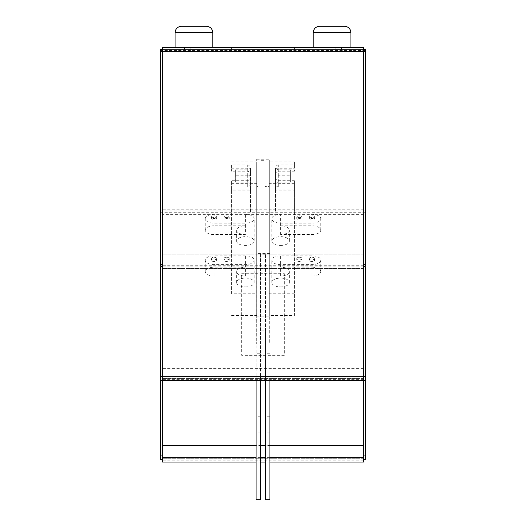 <?xml version="1.0" encoding="UTF-8"?>
<svg xmlns="http://www.w3.org/2000/svg" width="526" height="526" viewBox="0 0 526 526"><rect width="100%" height="100%" fill="white"/><g stroke="black" fill="none" stroke-linecap="round" stroke-linejoin="round"><path stroke-width="0.39" stroke-dasharray="2.63 1.97" d="M365.346 459.415L365.346 266.787L363.466 266.787L363.466 252.973L363.466 380.436L363.466 47.649L162.534 47.649L162.534 457.646M338.349 47.649L328.928 47.649L338.349 47.649M187.65 47.649L190.793 47.649L187.65 47.649M193.93 47.649L197.072 47.649L193.93 47.649M231.604 47.649L294.396 47.649L231.604 47.649L231.604 49.529L294.396 49.529L231.604 49.529L231.604 47.649M363.466 266.163L365.346 266.163L365.346 49.529L363.466 49.529L363.466 268.503L363.466 49.529L160.654 49.529L160.654 266.163L162.534 266.163L162.534 49.529L162.534 266.163M162.534 266.787L162.534 455.707L160.654 455.707L160.654 266.787L162.534 266.787L162.534 252.973L162.534 380.436L162.534 49.529L363.466 49.529L162.534 49.529L162.534 462.065M335.207 49.529L341.486 49.529L328.928 49.529L341.486 49.529L335.207 49.529L335.207 47.649L335.207 49.529M184.514 49.529L190.793 49.529L184.514 49.529L190.793 49.529L184.514 49.529L184.514 47.649L184.514 49.529M190.793 49.529L197.072 49.529L190.793 49.529L197.072 49.529L190.793 49.529L190.793 47.649L190.793 49.529M363.466 369.982L162.534 369.982M363.466 368.654L162.534 368.654M214.023 257.247A2.637 1.322 180 0 1 216.659 258.562A2.637 1.322 180 0 1 214.023 259.883A2.637 1.322 180 0 1 211.386 258.562A2.637 1.322 180 0 1 214.023 257.247M214.023 215.805A2.637 1.322 180 0 1 216.659 217.12A2.637 1.322 180 0 1 214.023 218.441A2.637 1.322 180 0 1 211.386 217.12A2.637 1.322 180 0 1 214.023 215.805M226.581 215.805A2.637 1.322 180 0 1 229.218 217.12A2.637 1.322 180 0 1 226.581 218.441A2.637 1.322 180 0 1 223.945 217.12A2.637 1.322 180 0 1 226.581 215.805M299.419 215.805A2.637 1.322 180 0 1 302.055 217.12A2.637 1.322 180 0 1 299.419 218.441A2.637 1.322 180 0 1 296.782 217.12A2.637 1.322 180 0 1 299.419 215.805M311.977 215.805A2.637 1.322 180 0 1 314.614 217.12A2.637 1.322 180 0 1 311.977 218.441A2.637 1.322 180 0 1 309.341 217.12A2.637 1.322 180 0 1 311.977 215.805M311.977 257.247A2.637 1.322 180 0 1 314.614 258.562A2.637 1.322 180 0 1 311.977 259.883A2.637 1.322 180 0 1 309.341 258.562A2.637 1.322 180 0 1 311.977 257.247M299.419 257.247A2.637 1.322 180 0 1 302.055 258.562A2.637 1.322 180 0 1 299.419 259.883A2.637 1.322 180 0 1 296.782 258.562A2.637 1.322 180 0 1 299.419 257.247M226.581 257.247A2.637 1.322 180 0 1 229.218 258.562A2.637 1.322 180 0 1 226.581 259.883A2.637 1.322 180 0 1 223.945 258.562A2.637 1.322 180 0 1 226.581 257.247M284.349 355.32L241.651 355.32L241.651 273.698L284.349 273.698L284.349 355.32L241.651 355.32L241.651 273.698L284.349 273.698L284.349 355.32M363.466 462.065L363.466 268.503L363.466 460.184L363.466 445.607L162.534 445.607M269.904 445.279L265.512 445.279M260.488 445.279L256.096 445.279M363.466 445.607L363.466 457.646M311.977 255.8L280.582 255.8A8.791 4.392 0 0 0 271.791 260.192A8.791 4.392 0 0 0 280.582 264.591L311.977 264.591A8.791 4.392 0 0 0 320.768 260.192A8.791 4.392 0 0 0 311.977 255.8L311.977 267.221L280.582 267.221L280.582 255.8M245.418 255.8L214.023 255.8A8.791 4.392 0 0 0 205.232 260.192A8.791 4.392 0 0 0 214.023 264.591L245.418 264.591A8.791 4.392 0 0 0 254.209 260.192A8.791 4.392 0 0 0 245.418 255.8L245.418 267.221A8.791 4.392 0 0 0 236.628 271.613A8.791 4.392 0 0 0 245.418 276.012L245.418 264.591M236.628 241.046A8.791 4.392 0 0 0 245.418 245.445A8.791 4.392 0 0 0 254.209 241.046A8.791 4.392 0 0 0 245.418 236.654A8.791 4.392 0 0 0 236.628 241.046L236.628 230.171A8.791 4.392 0 0 1 245.418 225.779L214.023 225.779L214.023 214.358A8.791 4.392 0 0 0 205.232 218.75A8.791 4.392 0 0 0 214.023 223.149L245.418 223.149A8.791 4.392 0 0 0 254.209 218.75A8.791 4.392 0 0 0 245.418 214.358L162.534 214.358M280.582 225.779L311.977 225.779A8.791 4.392 0 0 1 320.768 230.171A8.791 4.392 0 0 1 311.977 234.57L280.582 234.57A8.791 4.392 0 0 0 289.372 230.171A8.791 4.392 0 0 0 280.582 225.779L280.582 214.358A8.791 4.392 0 0 0 271.791 218.75A8.791 4.392 0 0 0 280.582 223.149L311.977 223.149A8.791 4.392 0 0 0 320.768 218.75A8.791 4.392 0 0 0 311.977 214.358L245.418 214.358L245.418 225.779M226.581 258.877A2.637 1.322 0 0 0 223.945 260.192A2.637 1.322 0 0 0 226.581 261.514A2.637 1.322 0 0 0 229.218 260.192A2.637 1.322 0 0 0 226.581 258.877M299.419 258.877A2.637 1.322 0 0 0 296.782 260.192A2.637 1.322 0 0 0 299.419 261.514A2.637 1.322 0 0 0 302.055 260.192A2.637 1.322 0 0 0 299.419 258.877M311.977 258.877A2.637 1.322 0 0 0 309.341 260.192A2.637 1.322 0 0 0 311.977 261.514A2.637 1.322 0 0 0 314.614 260.192A2.637 1.322 0 0 0 311.977 258.877M311.977 217.435A2.637 1.322 0 0 0 309.341 218.75A2.637 1.322 0 0 0 311.977 220.072A2.637 1.322 0 0 0 314.614 218.75A2.637 1.322 0 0 0 311.977 217.435M299.419 217.435A2.637 1.322 0 0 0 296.782 218.75A2.637 1.322 0 0 0 299.419 220.072A2.637 1.322 0 0 0 302.055 218.75A2.637 1.322 0 0 0 299.419 217.435M226.581 217.435A2.637 1.322 0 0 0 223.945 218.75A2.637 1.322 0 0 0 226.581 220.072A2.637 1.322 0 0 0 229.218 218.75A2.637 1.322 0 0 0 226.581 217.435M214.023 217.435A2.637 1.322 0 0 0 211.386 218.75A2.637 1.322 0 0 0 214.023 220.072A2.637 1.322 0 0 0 216.659 218.75A2.637 1.322 0 0 0 214.023 217.435M214.023 258.877A2.637 1.322 0 0 0 211.386 260.192A2.637 1.322 0 0 0 214.023 261.514A2.637 1.322 0 0 0 216.659 260.192A2.637 1.322 0 0 0 214.023 258.877M328.928 49.529L328.928 47.649L328.928 49.529M294.396 49.529L294.396 47.649L294.396 49.529M245.418 267.221L214.023 267.221A8.791 4.392 0 0 0 205.232 271.613A8.791 4.392 0 0 0 214.023 276.012L245.418 276.012M245.418 286.887A8.791 4.392 0 0 0 254.209 282.488A8.791 4.392 0 0 0 245.418 278.096A8.791 4.392 0 0 0 236.628 282.488A8.791 4.392 0 0 0 245.418 286.887M311.977 267.221A8.791 4.392 0 0 1 320.768 271.613A8.791 4.392 0 0 1 311.977 276.012L280.582 276.012A8.791 4.392 0 0 0 289.372 271.613A8.791 4.392 0 0 0 280.582 267.221M280.582 286.887A8.791 4.392 0 0 0 289.372 282.488A8.791 4.392 0 0 0 280.582 278.096A8.791 4.392 0 0 0 271.791 282.488A8.791 4.392 0 0 0 280.582 286.887M280.582 245.445A8.791 4.392 0 0 0 289.372 241.046A8.791 4.392 0 0 0 280.582 236.654A8.791 4.392 0 0 0 271.791 241.046A8.791 4.392 0 0 0 280.582 245.445M214.023 225.779A8.791 4.392 0 0 0 205.232 230.171A8.791 4.392 0 0 0 214.023 234.57L245.418 234.57L245.418 223.149M236.628 230.171A8.791 4.392 0 0 0 245.418 234.57M231.604 164.921L231.604 171.2L231.604 164.921L247.305 164.921A2.827 2.446 -0 0 1 250.126 167.367A2.827 2.446 -0 0 1 247.305 169.819L235.372 169.819L235.372 175.796L247.305 175.796A2.827 2.446 -0 0 1 250.126 178.248A2.827 2.446 -0 0 1 247.305 180.694L231.604 180.694L231.604 189.965L231.604 183.686L256.721 183.686L256.721 161.929L256.721 315.541L256.721 183.686M231.604 168.208L250.442 168.208L250.442 190.188L231.604 190.188L231.604 293.791L256.721 293.791M231.604 161.929L256.721 161.929M231.604 293.791L231.604 211.939L250.442 211.939L250.442 189.965L231.604 189.965M231.604 315.541L256.721 315.541M231.604 183.686L231.604 180.694M231.604 211.939L231.604 190.188M250.442 211.939L250.442 190.188M250.442 189.965L250.442 168.208M231.604 186.973L247.305 186.973A2.827 2.446 180 0 0 250.126 184.527A2.827 2.446 180 0 0 247.305 182.075L235.372 182.075L235.372 176.098L247.305 176.098A2.827 2.446 180 0 0 250.126 173.646A2.827 2.446 180 0 0 247.305 171.2L231.604 171.2M235.372 176.098L235.372 169.819M235.372 182.075L235.372 175.796M269.904 380.436L269.904 499.7M269.904 254.86L265.512 254.86L265.512 499.7M269.904 353.255L265.512 353.255M260.488 499.7L260.488 353.255L256.096 353.255L256.096 499.7M260.488 380.436L260.488 330.887L265.512 330.887L265.512 380.436M269.904 253.565L256.096 253.565L256.096 353.255M256.096 380.436L256.096 253.565M260.488 353.255L260.488 254.222L265.512 254.222L265.512 254.86M260.488 254.86L256.096 254.86M260.488 330.887L260.488 254.222M265.512 330.887L265.512 254.222M313.233 47.649L350.908 47.649L313.233 47.649L350.908 47.649L313.233 47.649L313.233 32.579C313.608 28.766 315.699 26.675 319.512 26.3L344.629 26.3M160.654 455.707L160.654 459.415M162.534 455.707L162.534 459.415M363.466 377.01L162.534 377.01M363.466 378.556L162.534 378.556L363.466 378.556M363.466 254.86L162.534 254.86L363.466 254.86M363.466 380.311L162.534 380.311M363.466 378.792L162.534 378.792M363.466 252.973L162.534 252.973L363.466 252.973M363.466 266.787L363.466 459.415M294.396 180.694L294.396 189.965L294.396 180.694L278.695 180.694A2.827 2.446 0 0 1 275.874 178.248A2.827 2.446 0 0 1 278.695 175.796L290.628 175.796L290.628 169.819L278.695 169.819A2.827 2.446 0 0 1 275.874 167.367A2.827 2.446 0 0 1 278.695 164.921L294.396 164.921L294.396 171.2L294.396 161.929L269.279 161.929L269.279 315.541L269.279 161.929M294.396 189.965L275.558 189.965L275.558 211.939L294.396 211.939L294.396 315.541L269.279 315.541M294.396 183.686L269.279 183.686M294.396 315.541L294.396 190.188L275.558 190.188L275.558 168.208L294.396 168.208M294.396 293.791L269.279 293.791M294.396 161.929L294.396 164.921M294.396 190.188L294.396 211.939M275.558 190.188L275.558 211.939M275.558 168.208L275.558 189.965M294.396 171.2L278.695 171.2A2.827 2.446 180 0 0 275.874 173.646A2.827 2.446 180 0 0 278.695 176.098L290.628 176.098L290.628 182.075L278.695 182.075A2.827 2.446 180 0 0 275.874 184.527A2.827 2.446 180 0 0 278.695 186.973L294.396 186.973M290.628 182.075L290.628 175.796M290.628 176.098L290.628 169.819M256.721 186.401L256.721 344.004L256.721 159.214L256.721 186.401L259.864 186.401L259.864 344.004L259.864 317.908L264.88 317.908L264.88 344.004L269.279 344.004L269.279 159.214L269.279 344.004M264.88 344.004L264.88 186.401L269.279 186.401M259.864 186.401L259.864 160.298L264.88 160.298L264.88 186.401M256.721 159.214L269.279 159.214M256.721 344.004L259.864 344.004M256.721 316.816L269.279 316.816M264.88 317.908L264.88 160.298M259.864 317.908L259.864 160.298M175.092 47.649L212.767 47.649L175.092 47.649L212.767 47.649L175.092 47.649L175.092 32.579C175.467 28.766 177.558 26.675 181.371 26.3L206.488 26.3L181.371 26.3M363.466 379.338L162.534 379.338M363.466 378.003L162.534 378.003M363.466 376.669L162.534 376.669M363.466 51.416L162.534 51.416M365.346 50.476L160.654 50.476M365.346 210.15L160.654 210.15M365.346 212.728L160.654 212.728M363.466 265.242L162.534 265.242M363.466 268.503L162.534 268.503L363.466 268.503M363.466 458.297L162.534 458.297L363.466 458.297M363.466 457.968L162.534 457.968M269.904 457.646L265.512 457.646M260.488 457.646L256.096 457.646M363.466 266.873L162.534 266.873M363.466 214.358L311.977 214.358L311.977 225.779M363.466 209.21L162.534 209.21M214.023 267.221L214.023 255.8M214.023 276.012L214.023 264.591M280.582 276.012L280.582 264.591M311.977 276.012L311.977 264.591M280.582 234.57L280.582 223.149M311.977 234.57L311.977 223.149M214.023 234.57L214.023 223.149M365.346 265.906L363.466 265.906M247.305 176.098L247.305 169.819M247.305 171.2L247.305 164.921M247.305 182.075L247.305 175.796M247.305 186.973L247.305 180.694M269.904 432.918L265.512 432.918M269.904 416.25L265.512 416.25M260.488 416.25L256.096 416.25M260.488 432.918L256.096 432.918M162.534 265.906L160.654 265.906M313.233 32.579L350.908 32.579L313.233 32.579L350.908 32.579L350.908 47.649M365.346 455.707L363.466 455.707M278.695 182.075L278.695 175.796M278.695 186.973L278.695 180.694M278.695 176.098L278.695 169.819M278.695 171.2L278.695 164.921M175.092 32.579L212.767 32.579L175.092 32.579L212.767 32.579L212.767 47.649M363.466 460.184L162.534 460.184M269.904 462.065L265.512 462.065M260.488 462.065L256.096 462.065M223.945 258.562L223.945 260.192M229.218 258.562L229.218 260.192M296.782 258.562L296.782 260.192M302.055 258.562L302.055 260.192M309.341 258.562L309.341 260.192M314.614 258.562L314.614 260.192M309.341 217.12L309.341 218.75M314.614 217.12L314.614 218.75M296.782 217.12L296.782 218.75M302.055 217.12L302.055 218.75M223.945 217.12L223.945 218.75M229.218 217.12L229.218 218.75M211.386 217.12L211.386 218.75M216.659 217.12L216.659 218.75M211.386 258.562L211.386 260.192M216.659 258.562L216.659 260.192M341.486 49.529L341.486 47.649L341.486 49.529M197.072 49.529L197.072 47.649L197.072 49.529M205.232 271.613L205.232 260.192M254.209 282.488L254.209 260.192M236.628 282.488L236.628 271.613M289.372 282.488L289.372 271.613M271.791 282.488L271.791 260.192M320.768 271.613L320.768 260.192M289.372 241.046L289.372 230.171M271.791 241.046L271.791 218.75M320.768 230.171L320.768 218.75M205.232 230.171L205.232 218.75M254.209 241.046L254.209 218.75M250.126 173.646L250.126 167.367M250.126 184.527L250.126 178.248M275.874 184.527L275.874 178.248M275.874 173.646L275.874 167.367"/><path stroke-width="0.79" d="M363.466 266.163L365.346 266.163L365.346 51.416L363.466 51.416L363.466 47.649L162.534 47.649L162.534 459.415L160.654 459.415L160.654 266.787L162.534 266.787M162.534 266.163L160.654 266.163L160.654 51.416L363.466 51.416L363.466 380.436L162.534 380.436M363.466 445.279L269.904 445.279M265.512 445.279L260.488 445.279M256.096 445.279L162.534 445.279M256.096 457.646L162.534 457.646L162.534 462.065L256.096 462.065M269.904 457.646L363.466 457.646L363.466 462.065L269.904 462.065M365.346 51.416L365.346 49.529L363.466 49.529M269.904 380.436L269.904 499.7L265.512 499.7L265.512 380.436M260.488 380.436L260.488 499.7L256.096 499.7L256.096 380.436M160.654 51.416L160.654 49.529L162.534 49.529M313.233 47.649L313.233 32.579C313.608 28.766 315.699 26.675 319.512 26.3L344.629 26.3C348.442 26.675 350.533 28.766 350.908 32.579C350.533 28.766 348.442 26.675 344.629 26.3M363.466 266.787L365.346 266.787L365.346 459.474L363.466 459.415L363.466 380.436M181.371 26.3L206.488 26.3L181.371 26.3C177.558 26.675 175.467 28.766 175.092 32.579L212.767 32.579C212.399 28.766 210.301 26.675 206.488 26.3C210.301 26.675 212.399 28.766 212.767 32.579L212.767 47.649M175.092 47.649L175.092 32.579M363.466 376.669L162.534 376.669M265.512 457.646L260.488 457.646M365.346 264.276L363.466 264.276M162.534 264.276L160.654 264.276M162.534 380.351L160.654 380.351M162.534 376.642L160.654 376.642M365.346 380.351L363.466 380.351M365.346 376.642L363.466 376.642M313.233 32.579L350.908 32.579L350.908 47.649M265.512 462.065L260.488 462.065M162.534 459.474L160.654 459.474M365.346 459.474L363.466 459.474"/></g></svg>
